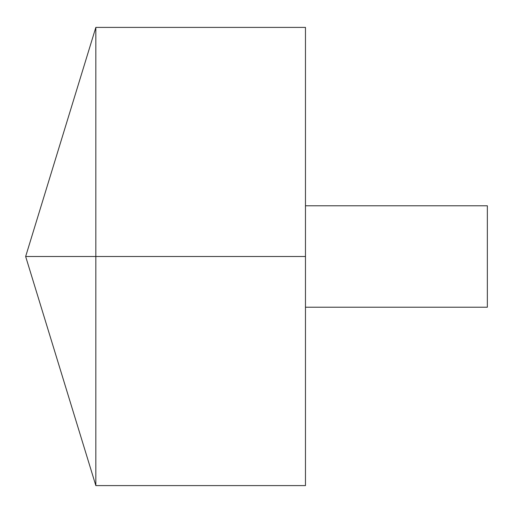 <?xml version="1.0" encoding="UTF-8"?>
<svg xmlns="http://www.w3.org/2000/svg" width="513" height="513" viewBox="0 0 513 513"><rect width="100%" height="100%" fill="white"/><g stroke="black" fill="none" stroke-linecap="round" stroke-linejoin="round"><path stroke-width="0.38" stroke-dasharray="2.56 1.92" d="M95.841 485.599L95.841 27.401M305.466 485.599L305.466 27.401M305.466 256.5L305.466 205.784L305.466 307.216L305.466 256.5L95.841 256.5M487.35 307.216L487.35 205.784"/><path stroke-width="0.77" d="M95.841 485.599L25.65 256.5L95.841 27.401L95.841 485.599L305.466 485.599L305.466 27.401L95.841 27.401M305.466 205.784L487.35 205.784L487.35 307.216L305.466 307.216M305.466 256.5L25.65 256.5L305.466 256.5"/></g></svg>
